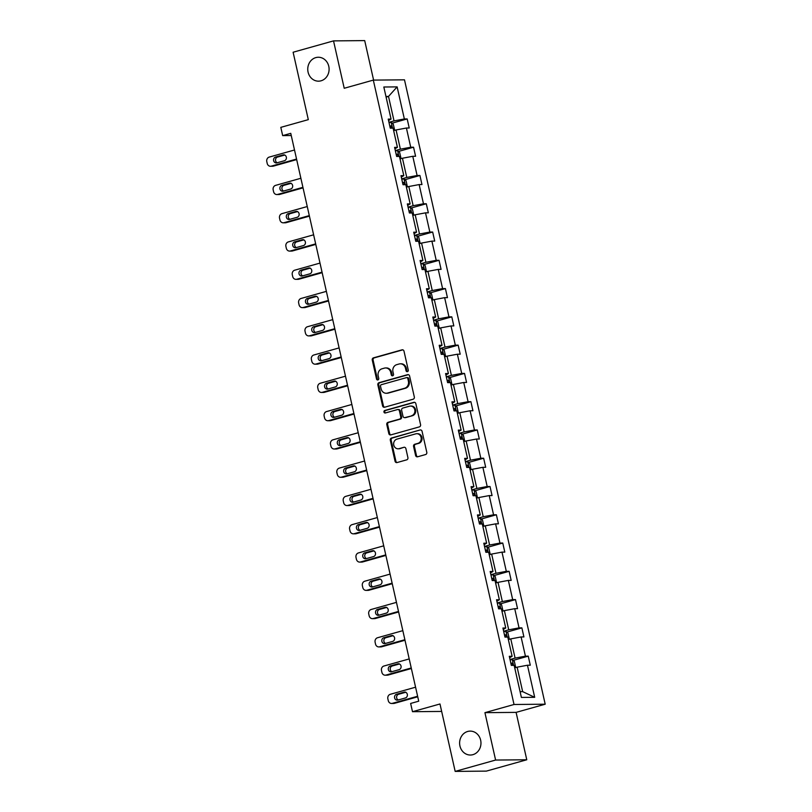 <?xml version="1.0" encoding="UTF-8"?>
<svg xmlns="http://www.w3.org/2000/svg" width="812" height="812" viewBox="0 0 812 812"><rect width="100%" height="100%" fill="white"/><g stroke="black" fill="none" stroke-linecap="round" stroke-linejoin="round"><path stroke-width="1.22" d="M467.671 731.47A11.957 10.678 -90.5 0 0 459.704 744.584A11.957 10.678 -90.5 0 0 470.392 755.028A11.957 10.678 -90.5 0 0 472.899 754.673A11.957 10.678 -90.5 0 0 480.877 741.559A11.957 10.678 -90.5 0 0 470.178 731.115A11.957 10.678 -90.5 0 0 467.671 731.47M315.807 57.611A11.957 10.678 -90.5 0 0 307.839 70.715A11.957 10.678 -90.5 0 0 318.537 81.17A11.957 10.678 -90.5 0 0 321.044 80.804A11.957 10.678 -90.5 0 0 329.012 67.7A11.957 10.678 -90.5 0 0 318.314 57.256A11.957 10.678 -90.5 0 0 315.807 57.611M407.431 371.632A1.279 1.147 -90.5 0 0 408.263 370.079L404 351.18A1.837 1.634 -90.5 0 0 402.011 349.84L373.449 357.859A1.837 1.634 -90.5 0 0 372.261 360.092L376.524 378.991A1.279 1.147 -90.5 0 0 377.915 379.925A1.279 1.147 -90.5 0 0 378.747 378.362L378.189 375.915A5.867 5.237 -90.5 0 1 381.985 368.8L384.37 368.13A5.867 5.237 -90.5 0 1 385.598 367.958A5.867 5.237 -90.5 0 1 390.734 372.403L391.282 374.85A1.279 1.147 -90.5 0 0 392.673 375.783A1.279 1.147 -90.5 0 0 393.505 374.22L392.947 371.774A5.867 5.237 -90.5 0 1 396.743 364.659L399.128 363.989A5.867 5.237 -90.5 0 1 400.357 363.817A5.867 5.237 -90.5 0 1 405.492 368.262L406.041 370.708A1.279 1.147 -90.5 0 0 407.431 371.632M373.601 80.104L364.7 40.6L333.529 40.884L293.112 52.232L308.306 119.648L280.81 127.362L282.677 135.614L291.254 135.533M526.775 759.768L516.097 712.378L484.926 712.662L495.604 760.052L526.775 759.768L486.347 771.116L455.177 771.4L439.982 703.974L412.496 711.698L441.667 711.434M495.604 760.052L455.177 771.4M415.602 455.461A1.837 1.634 -90.5 0 0 417.591 456.791L425.61 454.537A1.837 1.634 -90.5 0 0 426.797 452.314L422.067 431.324A1.837 1.634 -90.5 0 0 420.078 429.984L391.506 438.013A1.837 1.634 -90.5 0 0 390.318 440.236L395.048 461.226A1.837 1.634 -90.5 0 0 397.038 462.556L406.721 459.846A1.837 1.634 -90.5 0 0 407.908 457.613L405.888 448.63A1.837 1.634 -90.5 0 0 403.899 447.3L399.098 448.65A4.902 4.375 -90.5 0 1 398.063 448.792A4.902 4.375 -90.5 0 1 393.678 444.509A4.902 4.375 -90.5 0 1 396.946 439.13L415.754 433.852A4.902 4.375 -90.5 0 1 416.789 433.699A4.902 4.375 -90.5 0 1 421.174 437.993A4.902 4.375 -90.5 0 1 417.906 443.372L414.77 444.245A1.837 1.634 -90.5 0 0 413.582 446.468L415.602 455.461L416.444 455.451A1.837 1.634 -90.5 0 0 417.632 456.78M412.496 711.698L410.639 703.446L418.728 701.182L290.757 133.341L282.677 135.614M484.926 712.662L514.026 704.491L373.317 80.104L404.488 79.83L545.197 704.207L514.026 704.491M333.529 40.884L344.217 88.275L373.317 80.104M413.146 399.21A1.837 1.634 -90.5 0 0 414.323 396.987L409.593 375.997A1.837 1.634 -90.5 0 0 407.604 374.657L379.042 382.685A1.837 1.634 -90.5 0 0 377.854 384.908L382.584 405.898A1.837 1.634 -90.5 0 0 384.573 407.228L413.146 399.21M415.835 403.655L420.565 424.656A1.837 1.634 -90.5 0 1 419.378 426.879L390.805 434.897A1.837 1.634 -90.5 0 1 388.816 433.557L386.796 424.574A1.837 1.634 -90.5 0 1 387.984 422.352L399.565 419.104A1.837 1.634 -90.5 0 0 400.752 416.881L399.413 410.913A1.837 1.634 -90.5 0 0 397.423 409.583L385.355 412.973A1.279 1.147 -90.5 0 1 384.797 410.476L413.846 402.326A1.837 1.634 -90.5 0 1 415.835 403.655M521.385 697.427L514.158 665.353L511.337 665.373L509.297 656.309L512.118 656.289L507.784 637.075L504.962 637.105L502.922 628.041L505.744 628.011L501.41 608.797L498.588 608.827L496.548 599.763L499.37 599.743L495.036 580.529L492.214 580.55L490.174 571.496L492.996 571.465L488.672 552.251L485.85 552.282L483.8 543.218L486.632 543.187L482.298 523.984L479.476 524.004L477.436 514.94L480.257 514.92L475.923 495.706L473.102 495.736L471.061 486.672L473.883 486.642L469.549 467.428L466.727 467.458L464.687 458.394L467.509 458.374L463.185 439.16L460.363 439.18L458.313 430.116L461.135 430.096L456.811 410.882L453.989 410.913L451.949 401.849L454.771 401.818L450.437 382.614L447.615 382.635L445.575 373.571L448.397 373.55L444.062 354.337L441.241 354.357L439.201 345.303L442.022 345.273L437.698 326.059L434.877 326.089L432.826 317.025L435.648 317.005L431.324 297.791L428.503 297.811L426.462 288.747L429.284 288.727L424.95 269.513L422.128 269.543L420.088 260.479L422.91 260.449L418.576 241.245L415.754 241.265L413.714 232.202L416.536 232.181L412.212 212.967L409.39 212.988L407.34 203.934L410.161 203.903L405.838 184.689L403.016 184.72L400.976 175.656L403.797 175.636L399.463 156.422L396.642 156.442L394.602 147.378L397.423 147.358L393.089 128.144L390.267 128.174L388.227 119.11L391.049 119.08L383.822 87.006L397.129 86.884L404.356 118.968L407.177 118.938L409.228 128.002L406.406 128.022L410.73 147.236L413.552 147.216L415.592 156.269L412.77 156.3L417.104 175.514L419.926 175.483L421.966 184.547L419.144 184.578L423.478 203.782L426.3 203.761L428.34 212.825L425.518 212.845L429.842 232.059L432.664 232.029L434.714 241.093L431.893 241.123L436.217 260.337L439.038 260.307L441.078 269.371L438.257 269.391L442.591 288.605L445.412 288.585L447.453 297.639L444.631 297.669L448.965 316.883L451.787 316.853L453.827 325.916L451.005 325.947L455.329 345.151L458.161 345.13L460.201 354.194L457.379 354.215L461.703 373.429L464.525 373.408L466.565 382.462L463.743 382.493L468.077 401.707L470.899 401.676L472.939 410.74L470.118 410.76L474.452 429.974L477.273 429.954L479.313 439.018L476.492 439.038L480.826 458.252L483.647 458.222L485.688 467.286L482.866 467.316L487.19 486.52L490.012 486.5L492.062 495.564L489.24 495.584L493.564 514.798L496.386 514.778L498.426 523.831L495.604 523.862L499.938 543.076L502.76 543.045L504.8 552.109L501.978 552.13L506.312 571.343L509.134 571.323L511.174 580.387L508.353 580.407L512.676 599.621L515.498 599.591L517.548 608.655L514.727 608.685L519.051 627.889L521.872 627.869L523.913 636.933L521.091 636.953L525.425 656.167L528.247 656.147L530.287 665.201L527.465 665.231L534.692 697.315L521.385 697.427M508.342 639.572L510.768 638.892L515.092 658.106L510.017 659.527M515.092 658.106L525.425 656.167M510.768 638.892L521.091 636.953M509.611 657.73L512.118 656.289M501.978 611.304L504.394 610.624L508.718 629.828L503.643 631.259M508.718 629.828L519.051 627.889M504.394 610.624L514.727 608.685M503.237 629.452L505.744 628.011M495.604 583.026L498.02 582.346L502.354 601.56L497.269 602.981M502.354 601.56L512.676 599.621M498.02 582.346L508.353 580.407M496.863 601.184L499.37 599.743M489.23 554.748L491.646 554.068L495.98 573.282L490.905 574.713M495.98 573.282L506.312 571.343M491.646 554.068L501.978 552.13M490.499 572.907L492.996 571.465M482.856 526.481L485.282 525.8L489.606 545.014L484.531 546.435M489.606 545.014L499.938 543.076M485.282 525.8L495.604 523.862M484.125 544.639L486.632 543.187M476.492 498.203L478.907 497.523L483.231 516.736L478.156 518.157M483.231 516.736L493.564 514.798M478.907 497.523L489.24 495.584M477.75 516.361L480.257 514.92M470.118 469.925L472.533 469.255L476.867 488.459L471.782 489.89M476.867 488.459L487.19 486.52M472.533 469.255L482.866 467.316M471.376 488.083L473.883 486.642M463.743 441.657L466.159 440.977L470.493 460.191L465.418 461.612M470.493 460.191L480.826 458.252M466.159 440.977L476.492 439.038M465.012 459.815L467.509 458.374M457.369 413.379L459.795 412.699L464.119 431.913L459.044 433.344M464.119 431.913L474.452 429.974M459.795 412.699L470.118 410.76M458.638 431.537L461.135 430.096M451.005 385.111L453.421 384.431L457.745 403.645L452.67 405.066M457.745 403.645L468.077 401.707M453.421 384.431L463.743 382.493M452.264 403.259L454.771 401.818M444.631 356.833L447.047 356.153L451.381 375.367L446.295 376.788M451.381 375.367L461.703 373.429M447.047 356.153L457.379 354.215M445.889 374.992L448.397 373.55M438.257 328.555L440.672 327.886L445.006 347.089L439.931 348.521M445.006 347.089L455.329 345.151M440.672 327.886L451.005 325.947M439.525 346.714L442.022 345.273M431.882 300.288L434.308 299.608L438.632 318.822L433.557 320.243M438.632 318.822L448.965 316.883M434.308 299.608L444.631 297.669M433.151 318.446L435.648 317.005M425.518 272.01L427.934 271.33L432.258 290.544L427.183 291.975M432.258 290.544L442.591 288.605M427.934 271.33L438.257 269.391M426.777 290.168L429.284 288.727M419.144 243.742L421.56 243.062L425.894 262.276L420.809 263.697M425.894 262.276L436.217 260.337M421.56 243.062L431.893 241.123M420.403 261.89L422.91 260.449M412.77 215.464L415.186 214.784L419.52 233.998L414.445 235.419M419.52 233.998L429.842 232.059M415.186 214.784L425.518 212.845M414.039 233.623L416.536 232.181M406.396 187.186L408.812 186.516L413.146 205.72L408.071 207.151M413.146 205.72L423.478 203.782M408.812 186.516L419.144 184.578M407.665 205.345L410.161 203.903M400.022 158.919L402.447 158.238L406.771 177.452L401.696 178.873M406.771 177.452L417.104 175.514M402.447 158.238L412.77 156.3M401.29 177.077L403.797 175.636M393.658 130.641L396.073 129.961L400.397 149.175L395.322 150.596M400.397 149.175L410.73 147.236M396.073 129.961L406.406 128.022M394.916 148.799L397.423 147.358M386.096 97.115L388.512 96.435L394.033 120.897L388.948 122.328M394.033 120.897L404.356 118.968M397.129 86.884L388.512 96.435L385.954 96.455M516.097 712.378L545.197 704.207M520.086 691.662L522.654 691.631L517.132 667.17L514.717 667.85M388.542 120.521L391.049 119.08M517.132 667.17L527.465 665.231M534.692 697.315L522.654 691.631M392.105 123.17L407.177 118.938M398.479 151.448L413.552 147.216M404.843 179.716L419.926 175.483M411.217 207.994L426.3 203.761M417.591 236.262L432.664 232.029M423.965 264.539L439.038 260.307M430.33 292.817L445.412 288.585M436.704 321.085L451.787 316.853M443.078 349.363L458.161 345.13M449.452 377.631L464.525 373.408M455.826 405.909L470.899 401.676M462.19 434.187L477.273 429.954M468.565 462.454L483.647 458.222M474.939 490.732L490.012 486.5M481.313 519.01L496.386 514.778M487.677 547.278L502.76 543.045M494.051 575.556L509.134 571.323M500.425 603.823L515.498 599.591M506.8 632.101L521.872 627.869M513.164 660.379L528.247 656.147M407.583 371.581A1.279 1.147 -90.5 0 1 406.883 370.698L406.335 368.252A5.867 5.237 -90.5 0 0 401.199 363.806L400.357 363.817M385.598 367.958L386.441 367.948A5.867 5.237 -90.5 0 1 391.577 372.393L392.125 374.839A1.279 1.147 -90.5 0 0 392.825 375.723M402.823 349.85L374.291 357.859A1.837 1.634 -90.5 0 0 373.104 360.081L377.367 378.981A1.279 1.147 -90.5 0 0 378.067 379.864M408.416 374.667L379.884 382.675A1.837 1.634 -90.5 0 0 378.697 384.898L383.426 405.888A1.837 1.634 -90.5 0 0 384.614 407.218M407.817 378.575A1.279 1.147 -90.5 0 0 406.426 377.641L381.346 384.685A1.279 1.147 -90.5 0 0 380.513 386.238L381.102 388.816A5.867 5.237 -90.5 0 0 386.228 393.262A5.867 5.237 -90.5 0 0 387.456 393.089L404.599 388.278A5.867 5.237 -90.5 0 0 408.395 381.153L407.817 378.575L408.659 378.565A1.279 1.147 -90.5 0 0 407.533 377.6L406.69 377.6M386.228 393.262L387.07 393.252A5.867 5.237 -90.5 0 0 388.298 393.079L387.456 393.089M408.659 378.565L409.238 381.143A5.867 5.237 -90.5 0 1 405.442 388.268L388.298 393.079M397.809 409.532L398.651 409.522A1.837 1.634 -90.5 0 1 400.255 410.913L401.595 416.871A1.837 1.634 -90.5 0 1 400.407 419.093L388.826 422.341A1.837 1.634 -90.5 0 0 387.639 424.574L389.658 433.557A1.837 1.634 -90.5 0 0 390.846 434.887M414.648 402.326L385.639 410.466A1.279 1.147 -90.5 0 0 385.527 412.922M411.593 415.724A4.902 4.375 -90.5 0 0 414.861 410.344A4.902 4.375 -90.5 0 0 410.476 406.061A4.902 4.375 -90.5 0 0 409.441 406.213L402.813 408.071A1.837 1.634 -90.5 0 0 401.635 410.293L402.975 416.251A1.837 1.634 -90.5 0 0 404.965 417.581L412.435 415.714A4.902 4.375 -90.5 0 0 415.703 410.344A4.902 4.375 -90.5 0 0 411.319 406.051L410.476 406.061M404.579 417.642L405.421 417.632A1.837 1.634 -90.5 0 0 405.807 417.581L404.965 417.581M412.435 415.714L405.807 417.581M416.789 433.699L417.632 433.699A4.902 4.375 -90.5 0 1 422.017 437.983A4.902 4.375 -90.5 0 1 418.748 443.362L415.612 444.235A1.837 1.634 -90.5 0 0 414.424 446.468L416.444 455.451M398.063 448.792L398.905 448.782A4.902 4.375 -90.5 0 0 399.94 448.64L399.098 448.65M403.899 447.3L399.94 448.64M420.078 429.984L392.348 438.003A1.837 1.634 -90.5 0 0 391.161 440.226L395.891 461.216A1.837 1.634 -90.5 0 0 397.078 462.546M393.83 130.59L394.51 129.615L393.282 124.185L391.191 122.389A4.953 0.528 167.3 0 0 389.019 122.642M296.553 159.05L271.259 166.155A3.735 3.339 -90.5 0 1 267.209 163.435L266.803 161.629A3.735 3.339 -90.5 0 1 269.219 157.092L294.512 149.997M296.674 159.588L273.37 166.135A3.735 3.339 89.5 0 1 272.588 166.247L270.477 166.267M284.789 155.031L277.511 157.071A2.994 2.669 -90.5 0 0 277.197 162.755M390.876 128.164A4.953 0.528 -12.7 0 1 391.628 128.063L391.13 125.89A4.953 0.528 167.3 0 0 389.801 126.083M276.719 162.887L284.474 160.715A2.994 2.669 -90.5 0 0 283.165 154.909L275.41 157.092A2.994 2.669 -90.5 0 0 276.719 162.887M400.204 158.868L400.884 157.893L399.656 152.453L397.555 150.656A4.953 0.528 167.3 0 0 395.393 150.91M302.927 187.328L277.633 194.433A3.735 3.339 -90.5 0 1 273.583 191.713L273.177 189.896A3.735 3.339 -90.5 0 1 275.593 185.369L300.887 178.264M303.049 187.866L279.744 194.413A3.735 3.339 89.5 0 1 278.952 194.525L276.851 194.545M291.163 183.299L283.885 185.349A2.994 2.669 -90.5 0 0 283.571 191.023M397.241 156.442A4.953 0.528 -12.7 0 1 397.992 156.34L397.504 154.168A4.953 0.528 167.3 0 0 396.175 154.361M283.083 191.165L290.848 188.983A2.994 2.669 -90.5 0 0 289.539 183.187L281.784 185.359A2.994 2.669 -90.5 0 0 283.083 191.165M406.568 187.146L407.248 186.171L406.03 180.731L403.929 178.934A4.953 0.528 167.3 0 0 401.767 179.188M309.301 215.606L284.007 222.701A3.735 3.339 -90.5 0 1 279.957 219.981L279.541 218.174A3.735 3.339 -90.5 0 1 281.967 213.637L307.251 206.542M309.413 216.144L286.108 222.681A3.735 3.339 89.5 0 1 285.327 222.792L283.226 222.813M297.537 211.577L290.26 213.617A2.994 2.669 -90.5 0 0 289.945 219.301M403.615 184.71A4.953 0.528 -12.7 0 1 404.366 184.618L403.879 182.436A4.953 0.528 167.3 0 0 402.539 182.629M289.458 219.433L297.222 217.261A2.994 2.669 -90.5 0 0 295.913 211.455L288.148 213.637A2.994 2.669 -90.5 0 0 289.458 219.433M412.943 215.413L413.623 214.439L412.394 209.009L410.304 207.212A4.953 0.528 167.3 0 0 408.142 207.466M315.665 243.874L290.381 250.979A3.735 3.339 -90.5 0 1 286.321 248.259L285.915 246.442A3.735 3.339 -90.5 0 1 288.331 241.915L313.625 234.81M315.787 244.412L292.482 250.959A3.735 3.339 89.5 0 1 291.701 251.07L289.59 251.091M303.911 239.844L296.634 241.895A2.994 2.669 -90.5 0 0 296.309 247.579M409.989 212.988A4.953 0.528 -12.7 0 1 410.74 212.886L410.253 210.714A4.953 0.528 167.3 0 0 408.913 210.907M295.832 247.711L303.597 245.528A2.994 2.669 -90.5 0 0 302.287 239.733L294.523 241.915A2.994 2.669 -90.5 0 0 295.832 247.711M419.317 243.691L419.997 242.717L418.769 237.277L416.678 235.48A4.953 0.528 167.3 0 0 414.506 235.734M322.039 272.152L296.745 279.247A3.735 3.339 -90.5 0 1 292.696 276.537L292.29 274.72A3.735 3.339 -90.5 0 1 294.705 270.193L319.999 263.088M322.161 272.69L298.857 279.226A3.735 3.339 89.5 0 1 298.075 279.338L295.964 279.358M310.275 268.122L302.998 270.163A2.994 2.669 -90.5 0 0 302.683 275.847M416.363 241.265A4.953 0.528 -12.7 0 1 417.114 241.164L416.617 238.982A4.953 0.528 167.3 0 0 415.287 239.175M302.206 275.989L309.961 273.806A2.994 2.669 -90.5 0 0 308.661 268.011L300.897 270.183A2.994 2.669 -90.5 0 0 302.206 275.989M425.691 271.959L426.371 270.995L425.143 265.554L423.052 263.758A4.953 0.528 167.3 0 0 420.88 264.012M328.413 300.43L303.12 307.525A3.735 3.339 -90.5 0 1 299.07 304.804L298.664 302.998A3.735 3.339 -90.5 0 1 301.079 298.461L326.373 291.366M328.535 300.968L305.231 307.504A3.735 3.339 89.5 0 1 304.439 307.616L302.338 307.636M316.65 296.4L309.372 298.44A2.994 2.669 -90.5 0 0 309.057 304.124M422.737 269.533A4.953 0.528 -12.7 0 1 423.478 269.432L422.991 267.26A4.953 0.528 167.3 0 0 421.661 267.452M308.57 304.256L316.335 302.084A2.994 2.669 -90.5 0 0 315.026 296.278L307.271 298.461A2.994 2.669 -90.5 0 0 308.57 304.256M432.055 300.237L432.735 299.263L431.517 293.822L429.416 292.026A4.953 0.528 167.3 0 0 427.254 292.279M334.788 328.698L309.494 335.803A3.735 3.339 -90.5 0 1 305.444 333.082L305.038 331.266A3.735 3.339 -90.5 0 1 307.454 326.739L332.737 319.634M334.909 329.236L311.595 335.782A3.735 3.339 89.5 0 1 310.813 335.894L308.712 335.914M323.024 324.668L315.746 326.718A2.994 2.669 -90.5 0 0 315.432 332.392M429.101 297.811A4.953 0.528 -12.7 0 1 429.852 297.71L429.365 295.538A4.953 0.528 167.3 0 0 428.025 295.73M314.944 332.534L322.709 330.352A2.994 2.669 -90.5 0 0 321.4 324.556L313.635 326.728A2.994 2.669 -90.5 0 0 314.944 332.534M438.429 328.515L439.109 327.54L437.881 322.1L435.79 320.304A4.953 0.528 167.3 0 0 433.628 320.557M341.152 356.975L315.868 364.07A3.735 3.339 -90.5 0 1 311.818 361.35L311.402 359.543A3.735 3.339 -90.5 0 1 313.818 355.006L339.111 347.912M341.273 357.513L317.969 364.05A3.735 3.339 89.5 0 1 317.187 364.162L315.076 364.182M329.398 352.946L322.12 354.986A2.994 2.669 -90.5 0 0 321.806 360.67M435.476 326.079A4.953 0.528 -12.7 0 1 436.227 325.988L435.739 323.805A4.953 0.528 167.3 0 0 434.4 323.998M321.319 360.802L329.083 358.63A2.994 2.669 -90.5 0 0 327.774 352.824L320.009 355.006A2.994 2.669 -90.5 0 0 321.319 360.802M444.803 356.783L445.483 355.808L444.255 350.378L442.164 348.581A4.953 0.528 167.3 0 0 440.002 348.835M347.526 385.243L322.232 392.348A3.735 3.339 -90.5 0 1 318.182 389.628L317.776 387.821A3.735 3.339 -90.5 0 1 320.192 383.284L345.486 376.189M347.648 385.781L324.343 392.328A3.735 3.339 89.5 0 1 323.562 392.44L321.45 392.46M335.762 381.224L328.484 383.264A2.994 2.669 -90.5 0 0 328.17 388.948M441.85 354.357A4.953 0.528 -12.7 0 1 442.601 354.255L442.104 352.083A4.953 0.528 167.3 0 0 440.774 352.276M327.693 389.08L335.447 386.898A2.994 2.669 -90.5 0 0 334.148 381.102L326.383 383.284A2.994 2.669 -90.5 0 0 327.693 389.08M451.178 385.061L451.858 384.086L450.63 378.646L448.539 376.849A4.953 0.528 167.3 0 0 446.367 377.103M353.9 413.521L328.606 420.616A3.735 3.339 -90.5 0 1 324.556 417.906L324.15 416.089A3.735 3.339 -90.5 0 1 326.566 411.562L351.86 404.457M354.022 414.059L330.717 420.606A3.735 3.339 89.5 0 1 329.926 420.717L327.825 420.728M342.136 409.492L334.859 411.532A2.994 2.669 -90.5 0 0 334.544 417.216M448.224 382.635A4.953 0.528 -12.7 0 1 448.965 382.533L448.478 380.361A4.953 0.528 167.3 0 0 447.148 380.544M334.057 417.358L341.822 415.176A2.994 2.669 -90.5 0 0 340.512 409.38L332.758 411.552A2.994 2.669 -90.5 0 0 334.057 417.358M457.542 413.328L458.222 412.364L457.004 406.924L454.903 405.127A4.953 0.528 167.3 0 0 452.741 405.381M360.274 441.799L334.98 448.894A3.735 3.339 -90.5 0 1 330.931 446.174L330.525 444.367A3.735 3.339 -90.5 0 1 332.94 439.83L358.224 432.735M360.396 442.337L337.082 448.874A3.735 3.339 89.5 0 1 336.3 448.985L334.199 449.006M348.51 437.769L341.233 439.81A2.994 2.669 -90.5 0 0 340.918 445.494M454.588 410.902A4.953 0.528 -12.7 0 1 455.339 410.801L454.852 408.629A4.953 0.528 167.3 0 0 453.522 408.822M340.431 445.626L348.196 443.453A2.994 2.669 -90.5 0 0 346.886 437.648L339.122 439.83A2.994 2.669 -90.5 0 0 340.431 445.626M463.916 441.606L464.596 440.632L463.368 435.191L461.277 433.395A4.953 0.528 167.3 0 0 459.115 433.649M366.638 470.067L341.355 477.172A3.735 3.339 -90.5 0 1 337.305 474.452L336.889 472.635A3.735 3.339 -90.5 0 1 339.304 468.108L364.598 461.003M366.76 470.605L343.456 477.151A3.735 3.339 89.5 0 1 342.674 477.263L340.573 477.283M354.885 466.037L347.607 468.088A2.994 2.669 -90.5 0 0 347.292 473.772M460.962 439.18A4.953 0.528 -12.7 0 1 461.713 439.079L461.226 436.907A4.953 0.528 167.3 0 0 459.886 437.1M346.805 473.903L354.57 471.721A2.994 2.669 -90.5 0 0 353.261 465.926L345.496 468.108A2.994 2.669 -90.5 0 0 346.805 473.903M470.29 469.884L470.97 468.91L469.742 463.469L467.651 461.673A4.953 0.528 167.3 0 0 465.489 461.926M373.012 498.345L347.719 505.44A3.735 3.339 -90.5 0 1 343.669 502.729L343.263 500.913A3.735 3.339 -90.5 0 1 345.679 496.376L370.972 489.281M373.134 498.883L349.83 505.419A3.735 3.339 89.5 0 1 349.048 505.531L346.937 505.551M361.259 494.315L353.971 496.355A2.994 2.669 -90.5 0 0 353.656 502.039M467.336 467.448A4.953 0.528 -12.7 0 1 468.088 467.357L467.59 465.174A4.953 0.528 167.3 0 0 466.261 465.367M353.179 502.181L360.934 499.999A2.994 2.669 -90.5 0 0 359.635 494.193L351.87 496.376A2.994 2.669 -90.5 0 0 353.179 502.181M476.664 498.152L477.344 497.177L476.116 491.747L474.025 489.951A4.953 0.528 167.3 0 0 471.853 490.204M379.387 526.612L354.093 533.717A3.735 3.339 -90.5 0 1 350.043 530.997L349.637 529.191A3.735 3.339 -90.5 0 1 352.053 524.653L377.347 517.559M379.508 527.15L356.204 533.697A3.735 3.339 89.5 0 1 355.423 533.809L353.311 533.829M367.623 522.593L360.345 524.633A2.994 2.669 -90.5 0 0 360.031 530.317M473.711 495.726A4.953 0.528 -12.7 0 1 474.462 495.624L473.964 493.452A4.953 0.528 167.3 0 0 472.635 493.645M359.554 530.449L367.308 528.267A2.994 2.669 -90.5 0 0 365.999 522.471L358.244 524.653A2.994 2.669 -90.5 0 0 359.554 530.449M483.028 526.43L483.708 525.455L482.49 520.015L480.389 518.218A4.953 0.528 167.3 0 0 478.227 518.472M385.761 554.89L360.467 561.985A3.735 3.339 -90.5 0 1 356.417 559.275L356.011 557.458A3.735 3.339 -90.5 0 1 358.427 552.931L383.711 545.826M385.883 555.428L362.568 561.975A3.735 3.339 89.5 0 1 361.787 562.087L359.686 562.097M373.997 550.861L366.719 552.901A2.994 2.669 -90.5 0 0 366.405 558.585M480.075 524.004A4.953 0.528 -12.7 0 1 480.826 523.902L480.339 521.73A4.953 0.528 167.3 0 0 479.009 521.923M365.918 558.727L373.682 556.545A2.994 2.669 -90.5 0 0 372.373 550.749L364.618 552.921A2.994 2.669 -90.5 0 0 365.918 558.727M489.403 554.697L490.083 553.733L488.854 548.293L486.764 546.496A4.953 0.528 167.3 0 0 484.602 546.75M392.125 583.168L366.841 590.263A3.735 3.339 -90.5 0 1 362.791 587.543L362.375 585.736A3.735 3.339 -90.5 0 1 364.801 581.199L390.085 574.104M392.247 583.706L368.942 590.243A3.735 3.339 89.5 0 1 368.161 590.354L366.06 590.375M380.371 579.139L373.094 581.179A2.994 2.669 -90.5 0 0 372.779 586.863M486.449 552.272A4.953 0.528 -12.7 0 1 487.2 552.17L486.713 549.998A4.953 0.528 167.3 0 0 485.373 550.191M372.292 586.995L380.057 584.823A2.994 2.669 -90.5 0 0 378.747 579.017L370.982 581.199A2.994 2.669 -90.5 0 0 372.292 586.995M495.777 582.975L496.457 582.001L495.229 576.571L493.138 574.764A4.953 0.528 167.3 0 0 490.976 575.018M398.499 611.436L373.215 618.541A3.735 3.339 -90.5 0 1 369.155 615.821L368.749 614.004A3.735 3.339 -90.5 0 1 371.165 609.477L396.459 602.372M398.621 611.974L375.317 618.521A3.735 3.339 89.5 0 1 374.535 618.632L372.424 618.653M386.745 607.406L379.468 609.457A2.994 2.669 -90.5 0 0 379.143 615.141M492.823 580.55A4.953 0.528 -12.7 0 1 493.574 580.448L493.087 578.276A4.953 0.528 167.3 0 0 491.747 578.469M378.666 615.273L386.421 613.09A2.994 2.669 -90.5 0 0 385.121 607.295L377.357 609.477A2.994 2.669 -90.5 0 0 378.666 615.273M502.151 611.253L502.831 610.279L501.603 604.838L499.512 603.042A4.953 0.528 167.3 0 0 497.34 603.296M404.873 639.714L379.58 646.809A3.735 3.339 -90.5 0 1 375.53 644.099L375.124 642.282A3.735 3.339 -90.5 0 1 377.539 637.745L402.833 630.65M404.995 640.252L381.691 646.788A3.735 3.339 89.5 0 1 380.909 646.9L378.798 646.92M393.109 635.684L385.832 637.724A2.994 2.669 -90.5 0 0 385.517 643.408M499.197 608.817A4.953 0.528 -12.7 0 1 499.948 608.726L499.451 606.544A4.953 0.528 167.3 0 0 498.121 606.737M385.04 643.551L392.795 641.368A2.994 2.669 -90.5 0 0 391.485 635.573L383.731 637.745A2.994 2.669 -90.5 0 0 385.04 643.551M508.525 639.521L509.205 638.547L507.977 633.116L505.876 631.32A4.953 0.528 167.3 0 0 503.714 631.574M411.248 667.982L385.954 675.087A3.735 3.339 -90.5 0 1 381.904 672.366L381.498 670.56A3.735 3.339 -90.5 0 1 383.914 666.023L409.207 658.928M411.369 668.52L388.065 675.066A3.735 3.339 89.5 0 1 387.273 675.178L385.172 675.198M399.484 663.962L392.206 666.002A2.994 2.669 -90.5 0 0 391.892 671.686M505.561 637.095A4.953 0.528 -12.7 0 1 506.312 636.994L505.825 634.822A4.953 0.528 167.3 0 0 504.496 635.014M391.404 671.818L399.169 669.646A2.994 2.669 -90.5 0 0 397.86 663.84L390.105 666.023A2.994 2.669 -90.5 0 0 391.404 671.818M514.889 667.799L515.569 666.825L514.351 661.384L512.25 659.588A4.953 0.528 167.3 0 0 510.088 659.841M417.622 696.26L392.328 703.354A3.735 3.339 -90.5 0 1 388.278 700.644L387.862 698.827A3.735 3.339 -90.5 0 1 390.288 694.301L415.571 687.196M417.733 696.797L394.429 703.344A3.735 3.339 89.5 0 1 393.647 703.456L391.546 703.466M405.858 692.23L398.58 694.28A2.994 2.669 -90.5 0 0 398.266 699.954M511.936 665.373A4.953 0.528 -12.7 0 1 512.687 665.272L512.199 663.099A4.953 0.528 167.3 0 0 510.86 663.292M397.778 700.096L405.543 697.914A2.994 2.669 -90.5 0 0 404.234 692.118L396.469 694.29A2.994 2.669 -90.5 0 0 397.778 700.096M406.335 368.252L405.492 368.262M392.125 374.839L391.282 374.85M391.577 372.393L390.734 372.403M377.367 378.981L376.524 378.991M373.104 360.081L372.261 360.092M374.291 357.859L373.449 357.859M402.782 349.84L402.011 349.84M406.883 370.698L406.041 370.708M383.426 405.888L382.584 405.898M378.697 384.898L377.854 384.908M379.884 382.675L379.042 382.685M408.375 374.657L407.604 374.657M405.442 388.268L404.599 388.278M409.238 381.143L408.395 381.153M389.658 433.557L388.816 433.557M387.639 424.574L386.796 424.574M388.826 422.341L387.984 422.352M400.407 419.093L399.565 419.104M401.595 416.871L400.752 416.881M400.255 410.913L399.413 410.913M385.639 410.466L384.797 410.476M414.617 402.316L413.846 402.326M414.424 446.468L413.582 446.468M415.612 444.235L414.77 444.245M418.748 443.362L417.906 443.372M395.891 461.216L395.048 461.226M391.161 440.226L390.318 440.236M392.348 438.003L391.506 438.013M271.259 166.155L273.37 166.135M392.531 128.154L391.242 122.429M277.511 157.071L275.41 157.092M284.423 154.899L283.165 154.909M389.841 126.256L391.13 125.89M277.633 194.433L279.744 194.413M398.905 156.422L397.616 150.707M283.885 185.349L281.784 185.359M290.797 183.177L289.539 183.187M396.205 154.524L397.504 154.168M284.007 222.701L286.108 222.681M405.269 184.7L403.98 178.975M290.26 213.617L288.148 213.637M297.172 211.445L295.913 211.455M402.579 182.801L403.879 182.436M290.381 250.979L292.482 250.959M411.643 212.967L410.354 207.253M296.634 241.895L294.523 241.915M303.536 239.723L302.287 239.733M408.954 211.079L410.253 210.714M296.745 279.247L298.857 279.226M418.018 241.245L416.729 235.531M302.998 270.163L300.897 270.183M309.91 267.99L308.661 268.011M415.328 239.347L416.617 238.982M303.12 307.525L305.231 307.504M424.392 269.523L423.103 263.798M309.372 298.44L307.271 298.461M316.284 296.268L315.026 296.278M421.702 267.625L422.991 267.26M309.494 335.803L311.595 335.782M430.766 297.791L429.477 292.076M315.746 326.718L313.635 326.728M322.658 324.546L321.4 324.556M428.066 295.903L429.365 295.538M315.868 364.07L317.969 364.05M437.13 326.069L435.841 320.344M322.12 354.986L320.009 355.006M329.022 352.814L327.774 352.824M434.44 324.171L435.739 323.805M322.232 392.348L324.343 392.328M443.504 354.337L442.215 348.622M328.484 383.264L326.383 383.284M335.397 381.092L334.148 381.102M440.814 352.449L442.104 352.083M328.606 420.616L330.717 420.606M449.878 382.614L448.589 376.9M334.859 411.532L332.758 411.552M341.771 409.37L340.512 409.38M447.189 380.716L448.478 380.361M334.98 448.894L337.082 448.874M456.253 410.892L454.964 405.168M341.233 439.81L339.122 439.83M348.145 437.638L346.886 437.648M453.553 408.994L454.852 408.629M341.355 477.172L343.456 477.151M462.617 439.16L461.328 433.446M347.607 468.088L345.496 468.108M354.519 465.915L353.261 465.926M459.927 437.272L461.226 436.907M347.719 505.44L349.83 505.419M468.991 467.438L467.702 461.713M353.971 496.355L351.87 496.376M360.883 494.183L359.635 494.193M466.301 465.54L467.59 465.174M354.093 533.717L356.204 533.697M475.365 495.716L474.076 489.991M360.345 524.633L358.244 524.653M367.257 522.461L365.999 522.471M472.675 493.818L473.964 493.452M360.467 561.985L362.568 561.975M481.739 523.984L480.45 518.269M366.719 552.901L364.618 552.921M373.632 550.739L372.373 550.749M479.039 522.086L480.339 521.73M366.841 590.263L368.942 590.243M488.103 552.261L486.814 546.537M373.094 581.179L370.982 581.199M380.006 579.007L378.747 579.017M485.414 550.363L486.713 549.998M373.215 618.541L375.317 618.521M494.478 580.529L493.188 574.815M379.468 609.457L377.357 609.477M386.37 607.285L385.121 607.295M491.788 578.641L493.087 578.276M379.58 646.809L381.691 646.788M500.852 608.807L499.563 603.083M385.832 637.724L383.731 637.745M392.744 635.552L391.485 635.573M498.162 606.909L499.451 606.544M385.954 675.087L388.065 675.066M507.226 637.085L505.937 631.36M392.206 666.002L390.105 666.023M399.118 663.83L397.86 663.84M504.526 635.187L505.825 634.822M392.328 703.354L394.429 703.344M513.59 665.353L512.301 659.638M398.58 694.28L396.469 694.29M405.492 692.108L404.234 692.118M510.9 663.455L512.199 663.099"/></g></svg>
